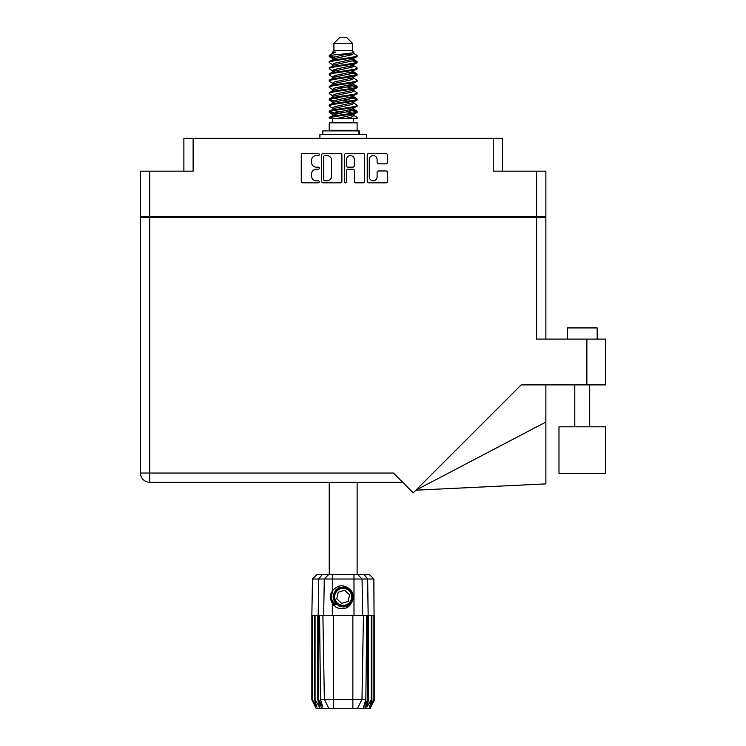 <?xml version="1.0" encoding="UTF-8"?>
<svg xmlns="http://www.w3.org/2000/svg" width="746" height="746" viewBox="0 0 746 746"><rect width="100%" height="100%" fill="white"/><g stroke="black" fill="none" stroke-linecap="round" stroke-linejoin="round"><path stroke-width="1.12" d="M369.27 176.858A3.917 3.917 0 0 0 373.186 180.774A3.917 3.917 0 0 0 377.103 176.858L377.103 172.429A1.464 1.464 0 0 1 378.567 170.965L385.952 170.965A1.464 1.464 0 0 1 387.416 172.429L387.416 181.353A1.464 1.464 0 0 1 385.952 182.817L368.683 182.817A1.464 1.464 0 0 1 367.219 181.353L367.219 155A1.464 1.464 0 0 1 368.683 153.536L385.952 153.536A1.464 1.464 0 0 1 387.416 155L387.416 162.395A1.464 1.464 0 0 1 385.952 163.859L378.567 163.859A1.464 1.464 0 0 1 377.103 162.395L377.103 159.504A3.917 3.917 0 0 0 373.186 155.588A3.917 3.917 0 0 0 369.27 159.504L369.27 176.858M345.473 182.817A1.026 1.026 0 0 0 346.498 181.791L346.498 170.666A1.464 1.464 0 0 1 347.962 169.202L352.867 169.202A1.464 1.464 0 0 1 354.331 170.666L354.331 181.353A1.464 1.464 0 0 0 355.795 182.817L363.19 182.817A1.464 1.464 0 0 0 364.654 181.353L364.654 155A1.464 1.464 0 0 0 363.19 153.536L345.911 153.536A1.464 1.464 0 0 0 344.447 155L344.447 181.791A1.026 1.026 0 0 0 345.473 182.817M183.88 171.16L183.88 138.346L193.121 138.346L193.121 171.16L149.722 171.16L149.722 216.508L140.472 216.508L140.472 171.16L149.722 171.16M536.616 171.16L545.867 171.16L545.867 216.508L536.616 216.508L536.616 171.16L493.218 171.16L493.218 138.346L502.459 138.346L502.459 171.16M140.472 216.508L140.472 217.552L545.867 217.552L545.867 339.104M341.892 181.353L341.892 155A1.464 1.464 0 0 0 340.428 153.536L323.149 153.536A1.464 1.464 0 0 0 321.685 155L321.685 181.353A1.464 1.464 0 0 0 323.149 182.817L340.428 182.817A1.464 1.464 0 0 0 341.892 181.353M316.267 155.588L318.281 155.588A1.026 1.026 0 0 0 319.307 154.562A1.026 1.026 0 0 0 318.281 153.536L302.727 153.536A1.464 1.464 0 0 0 301.263 155L301.263 181.353A1.464 1.464 0 0 0 302.727 182.817L318.281 182.817A1.026 1.026 0 0 0 319.307 181.791A1.026 1.026 0 0 0 318.281 180.774L316.267 180.774A4.681 4.681 0 0 1 311.586 176.084L311.586 173.893A4.681 4.681 0 0 1 316.267 169.202L318.281 169.202A1.026 1.026 0 0 0 319.307 168.176A1.026 1.026 0 0 0 318.281 167.151L316.267 167.151A4.681 4.681 0 0 1 311.586 162.469L311.586 160.278A4.681 4.681 0 0 1 316.267 155.588M493.218 138.346L193.121 138.346M536.616 216.508L149.722 216.508M545.867 216.508L545.867 217.552M151.886 217.552L151.886 216.508L151.886 217.552M324.762 155.588A1.026 1.026 0 0 0 323.736 156.613L323.736 179.749A1.026 1.026 0 0 0 324.762 180.774L326.879 180.774A4.681 4.681 0 0 0 331.569 176.084L331.569 160.278A4.681 4.681 0 0 0 326.879 155.588L324.762 155.588M354.331 159.579A3.917 3.917 0 0 0 350.415 155.662A3.917 3.917 0 0 0 346.498 159.579L346.498 165.687A1.464 1.464 0 0 0 347.962 167.151L352.867 167.151A1.464 1.464 0 0 0 354.331 165.687L354.331 159.579M534.453 216.508L534.453 217.552M567.342 339.104L567.342 327.923L597.173 327.923L597.173 339.104M605.528 426.805L558.987 426.805L558.987 473.337L605.528 473.337L605.528 426.805M536.616 217.552L536.616 339.104L605.528 339.104L605.528 384.899L521.165 384.899L413.228 492.836L393.431 473.039L149.722 473.039L149.722 217.552M402.681 482.289L149.722 482.289A9.25 9.25 0 0 1 140.472 473.039L140.472 217.552M545.867 422.04L545.867 483.884L415.867 490.197L545.867 422.04L545.867 384.899M329.228 482.289L329.228 574.467M357.12 482.289L357.12 574.467M333.919 43.268L352.42 43.268L346.452 37.3L339.887 37.3L333.919 43.268L333.919 50.728L332.585 52.304M352.42 43.268L352.42 50.728L333.919 50.728M350.751 109.485L357.12 111.452C357.977 113.523 328.361 115.593 329.228 117.663L329.228 118.362C329.107 116.311 357.996 114.278 357.12 112.226L353.222 114.8L353.445 113.69M353.753 107.956L353.753 109.513L351.73 110.753L334.609 114.483L329.228 117.663M357.12 111.452L357.12 112.226M329.247 55.418L329.228 56.295L330.562 55.418L329.247 55.418L330.655 54.43L335.579 52.061L332.585 52.061L332.585 53.581M353.445 60.267L357.12 61.732C357.977 63.811 328.361 65.881 329.228 67.951L329.228 68.725C328.361 66.655 357.977 64.585 357.12 62.515L351.73 65.695L334.609 69.425L332.585 70.665L332.585 72.222L334.609 70.982L351.73 67.252L353.753 66.012L353.222 65.378L356.7 67.466L357.12 68.725C357.977 70.795 328.361 72.875 329.228 74.945L329.639 73.686L333.117 71.597M356.7 61.256L353.222 59.167L353.753 59.792L351.73 61.032L334.609 64.762L329.228 67.951M357.12 61.732L357.12 62.515M350.751 72.194L357.12 74.162C357.977 76.232 328.361 78.311 329.228 80.382L329.228 81.155C328.361 79.085 357.977 77.015 357.12 74.945L351.73 78.125L334.609 81.855L332.585 83.095L332.585 84.652L334.609 83.412L351.73 79.682L353.753 78.442L353.753 76.885M356.7 73.686L353.222 71.597L353.753 72.222L351.73 73.462L334.609 77.192L329.228 80.382M357.12 74.162L357.12 74.945M350.751 84.624L357.12 86.592C357.977 88.662 328.361 90.742 329.228 92.812L329.228 93.586C328.361 91.516 357.977 89.445 357.12 87.375L351.73 90.555L334.609 94.285L332.585 95.525L332.893 97.558M353.753 83.095L353.753 84.652L351.73 85.893L334.609 89.623L329.228 92.812M357.12 86.592L357.12 87.375M350.751 97.055L357.12 99.022C357.977 101.092 328.361 103.162 329.228 105.242L329.228 106.016C328.361 103.946 357.977 101.876 357.12 99.796L351.73 102.985L334.609 106.715L332.585 107.956L332.585 109.513M353.753 95.525L353.753 97.083L351.73 98.323L334.609 102.053L329.228 105.242M357.12 99.022L357.12 99.796M329.499 55.913L333.994 57.209M356.84 62.123L352.345 60.827M335.588 58.272L329.228 56.295M333.994 69.63L337.5 70.236M356.84 74.553L348.839 72.66M340.474 71.448L332.893 70.189M333.117 71.299L329.228 68.725M356.84 86.984L348.839 85.091M333.117 83.729L329.228 81.155M356.84 99.414L348.839 97.521M333.117 96.159L329.228 93.586M356.84 111.844L348.839 109.951M333.117 108.59L329.228 106.016M332.725 118.362L332.725 122.838M353.613 118.362L353.613 122.838M357.12 122.838L329.228 122.838L329.228 130.298L357.12 130.298L357.12 122.838M334.516 130.298L334.516 130.895M351.823 130.298L351.823 130.895M329.228 61.732L329.228 62.515C328.361 60.445 357.977 58.365 357.12 56.295L357.12 55.521C357.977 57.591 328.361 59.661 329.228 61.732L334.609 58.552L351.73 54.822L353.753 53.581L352.951 52.798M332.585 66.012L332.585 64.454L334.609 63.214L351.73 59.484L357.12 56.295M329.228 74.162C328.361 72.092 357.977 70.021 357.12 67.951M332.585 78.442L332.585 76.885L334.609 75.644L351.73 71.914L357.12 68.725M329.228 86.592L329.228 87.375C328.361 85.296 357.977 83.226 357.12 81.155L357.12 80.382C357.977 82.452 328.361 84.522 329.228 86.592L333.117 84.018M332.585 90.863L332.585 89.315L334.609 88.075L351.73 84.345L357.12 81.155M329.228 99.022L329.228 99.796C328.361 97.726 357.977 95.656 357.12 93.586L357.12 92.812C357.977 94.882 328.361 96.952 329.228 99.022L334.609 95.842L351.73 92.112L353.753 90.863L353.753 89.315M332.585 103.293L332.585 101.745L334.609 100.496L351.73 96.775L357.12 93.586M329.228 111.452L329.228 112.226C328.361 110.156 357.977 108.086 357.12 106.016L357.12 105.242C357.977 107.312 328.361 109.382 329.228 111.452L334.609 108.263L351.73 104.543L353.753 103.293L353.753 101.745M332.585 115.723L332.585 114.175L334.609 112.926L351.73 109.196L357.12 106.016M357.12 55.521L353.222 52.947M352.345 67.047L348.839 66.441M333.117 65.088L329.228 62.515M357.12 80.382L353.222 77.808M335.588 76.913L332.893 76.409M333.117 77.509L329.228 74.945M357.12 92.812L353.222 90.238M333.117 89.94L329.228 87.375M357.12 105.242L353.222 102.668M333.994 100.71L329.499 99.414M332.893 101.269L329.228 99.796M357.12 117.663L357.12 118.362L356.262 118.362L357.12 117.663L356.7 117.187L353.222 115.098M337.5 113.737L329.499 111.844M335.588 114.203L329.228 112.226M352.42 50.728L353.753 52.061L353.222 52.658L334.609 56.994L332.585 58.244L333.117 58.869L329.639 56.78M353.753 53.581L353.753 52.061C355.255 53.348 335.793 54.439 330.562 55.418M329.238 118.362L356.262 118.362M353.697 53.376L352.709 52.919M347.058 54.393L351.599 54.859M337.64 118.362L353.222 114.8M352.345 113.14L347.235 111.844M352.345 100.71L343.169 98.631M352.345 88.28L347.235 86.984M352.345 75.85L347.235 74.553M335.588 72.194L333.387 71.448M335.588 59.764L333.117 58.869M345.64 118.362L351.73 116.963L353.753 115.723L353.753 114.175M343.169 112.618L333.994 110.548M348.839 101.307L343.169 100.188M339.104 99.414L333.994 98.118M343.169 87.758L339.104 86.984M332.893 85.128L332.585 84.652M343.169 75.327L339.104 74.553M332.893 72.698L332.585 72.222M332.893 60.267L333.117 59.167M356.7 98.547L352.951 96.309M353.222 59.167L350.751 58.272M330.655 54.43L335.579 52.061M353.753 72.222L353.445 70.189M353.753 59.792L353.445 57.759M332.352 574.467L332.352 579.017L312.481 579.017L317.041 574.467L369.298 574.467L373.858 579.017L332.352 579.017L332.352 591.056C337.248 584.976 342.834 584.165 349.128 588.631C352.905 591.764 354.089 595.681 352.671 600.371C350.881 604.558 347.711 606.759 343.169 606.983L335.998 604.008L333.024 596.837L335.998 589.666L338.964 587.606M331.168 600.884L331.718 602.255M318.673 615.478L333.471 615.478L333.471 699.431L365.848 699.431L366.752 615.478L363.442 615.478L361.978 699.431L357.343 708.7L316.323 708.7L311.847 699.748L315.735 707.208L312.434 699.748L317.022 707.208L314.448 699.748L315.073 699.748L319.54 707.208L317.787 699.748L318.673 699.748L318.673 615.478L317.787 615.478L317.787 699.748M352.867 708.7L352.867 615.478L333.471 615.478M352.867 615.478L363.442 615.478M366.752 615.478L368.552 615.478L368.552 699.748L364.58 708.7L357.343 708.7L359.964 703.459M371.266 615.478L371.266 699.748L371.89 699.748L371.89 615.478L368.552 615.478M371.266 699.748L366.799 707.208L368.552 699.748M373.858 579.017L374.492 699.748L370.603 707.208L373.914 699.748L373.914 615.478L374.483 615.478L374.492 699.748L370.016 708.7L364.58 708.7M373.914 615.478L373.914 699.748M373.587 699.748L369.317 707.208L371.89 699.748M317.787 615.478L315.073 615.478L315.073 699.748M315.073 615.478L314.448 615.478L314.448 699.748M314.448 615.478L312.751 615.478L312.751 699.748M312.751 615.478L312.434 699.748M312.434 615.478L311.856 615.478L311.856 699.748M311.856 615.478L311.847 699.748M371.89 615.478L373.587 615.478M352.671 600.371C349.604 608.121 344.13 610.48 336.25 607.449L332.352 603.43L334.049 605.631M332.352 591.056L330.991 593.359C330.04 596.912 330.497 600.269 332.352 603.43L332.352 615.478M319.586 615.478L320.491 699.431L324.361 699.431L322.897 615.478M367.666 615.478L367.666 699.748L368.151 699.748L368.151 615.478L367.647 579.017L364.011 574.467M324.361 699.431L329.005 708.7L324.361 699.431L333.471 699.431L333.471 708.7M320.491 699.431L322.822 707.208L318.673 699.748M367.666 699.748L363.516 707.208L365.848 699.431M330.534 595.989L330.618 598.506M330.627 598.581L332.343 603.411M322.813 134.625L322.813 130.895L359.395 130.895L359.395 134.625M366.435 138.346L366.435 134.625L319.903 134.625L319.903 138.346M333.788 604.689A12.234 12.234 0 0 1 330.991 595.756L332.595 590.701L331.056 598.497L334.861 605.817L331.056 598.497L332.585 590.701M348.941 590.599A8.504 8.504 0 0 0 336.931 591.065A8.504 8.504 0 0 0 337.397 603.076A8.504 8.504 0 0 0 349.408 602.609A8.504 8.504 0 0 0 348.941 590.599M347.021 587.046L338.591 587.811L333.695 594.711C333.014 598.311 333.975 601.397 336.577 603.962L341.043 606.312L338.637 605.911M333.527 597.994L333.695 594.702C337.164 586.934 342.517 585.265 349.762 589.713C356.168 595.028 351.87 606.657 343.552 606.535C337.63 606.19 334.273 603.085 333.471 597.22C332.697 588.93 343.962 583.736 349.762 589.713C353.697 594.133 353.874 598.712 350.294 603.43C344.978 609.836 333.35 605.538 333.471 597.22C333.816 591.298 336.922 587.941 342.796 587.139C351.077 586.365 356.271 597.63 350.294 603.43C344.978 609.836 333.35 605.538 333.471 597.22C333.816 591.298 336.922 587.941 342.796 587.139C351.077 586.365 356.271 597.63 350.294 603.43C345.874 607.365 341.295 607.542 336.577 603.962C330.17 598.646 334.469 587.018 342.796 587.139C348.708 587.484 352.065 590.59 352.867 596.455C352.522 602.376 349.417 605.733 343.552 606.535C335.308 607.3 330.096 596.147 335.98 590.319M338.47 605.332L336.577 603.962L343.552 606.535L350.294 603.43L352.867 596.455L349.762 589.713L352.867 596.455L350.294 603.43L343.552 606.535L336.577 603.962L333.471 597.22L336.577 603.962L338.572 605.388M335.952 604.642C332.893 602.479 331.233 599.514 330.991 595.756M348.112 601.407L349.594 594.842L344.661 590.273L338.227 592.268L336.744 598.833L341.687 603.402L348.112 601.407M352.867 596.455L350.294 603.43L343.552 606.535L336.577 603.962M350.294 603.43L343.552 606.535L340.782 606.246M338.609 605.407L336.577 603.962L333.471 597.22L336.577 603.962L338.609 605.407L336.577 603.962L333.471 597.22L336.577 603.962L338.609 605.407M161.136 216.508L161.136 217.552M525.212 217.552L525.212 216.508M586.878 384.899L586.878 339.104M149.722 482.289L149.722 473.039L140.472 473.039A9.25 9.25 0 0 0 149.722 482.289M321.759 708.7L318.188 699.748L318.188 615.478L318.701 579.017L322.328 574.467M353.986 615.478L353.986 574.467M323.652 615.478L324.277 579.017L328.697 574.467M357.642 574.467L362.062 579.017L362.687 615.478M358.882 134.625L358.882 130.895M589.713 426.805L589.713 384.899M574.802 426.805L574.802 384.899M353.753 66.012L353.753 64.454M332.585 59.792L332.585 58.244M356.7 110.968L353.222 108.879M356.7 86.116L353.222 84.018M333.117 114.8L329.639 112.711M333.117 102.37L329.639 100.281M312.481 579.017L311.847 615.478"/></g></svg>
